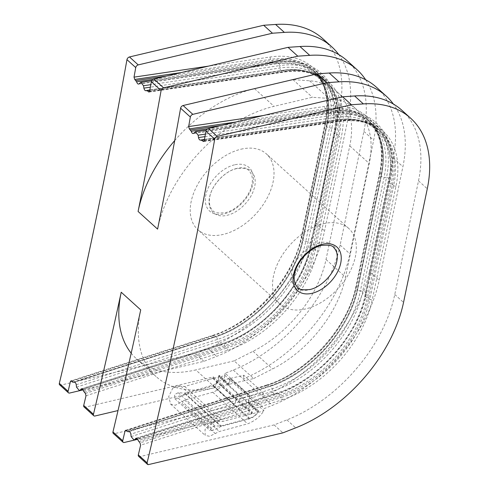 <?xml version="1.0" encoding="UTF-8"?>
<svg xmlns="http://www.w3.org/2000/svg" width="489" height="489" viewBox="0 0 489 489"><rect width="100%" height="100%" fill="white"/><g stroke="black" fill="none" stroke-linecap="round" stroke-linejoin="round"><path stroke-width="0.37" stroke-dasharray="2.44 1.83" d="M84.022 406.921A2.555 1.62 -47.8 0 0 85.294 407.16L213.363 376.921L212.739 378.419L209.989 379.177L218.479 377.172C218.125 381.2 216.291 383.853 212.972 385.13L184.83 393.132L178.234 392.716L174.628 394.489L174.769 398.663L178.179 398.101L184.964 393.896L212.972 385.943C216.713 384.513 218.779 381.536 219.164 377.013A8.093 5.141 -47.8 0 0 219.28 376.536L219.5 375.473L229.255 384.305L230.49 378.388L249.995 396.047L248.76 401.964L258.516 410.791L257.831 410.949L248.076 402.123L249.317 396.206L236.01 399.348L216.505 381.689L229.806 378.547L249.317 396.206M257.831 410.949L257.611 412.019A7.237 4.597 132.2 0 1 257.495 412.49C255.619 415.149 252.984 417.074 249.586 418.278L221.04 425.913L215.038 426.041L211.15 427.551L210.166 430.711L213.522 430.1L220.961 426.475L249.341 418.871C253.155 417.502 256.102 415.326 258.18 412.331A8.093 5.141 132.2 0 0 258.29 411.854L258.516 410.791M229.255 384.305L228.571 384.464L218.821 375.638L218.595 376.701L257.611 412.019M228.571 384.464L229.806 378.547M218.479 377.172A7.237 4.597 132.2 0 0 218.595 376.701M347.288 60.856A127.745 81.137 -47.8 0 1 363.889 131.394L340.148 245.032A127.745 81.137 -47.8 0 1 233.277 370.069A127.745 81.137 -47.8 0 1 232.299 370.46L225.154 373.26L264.164 408.578L271.316 405.778A127.745 81.137 132.2 0 0 272.287 405.387A127.745 81.137 132.2 0 0 379.164 280.35L402.899 166.712A127.745 81.137 132.2 0 0 393.376 104.035M213.363 376.921L252.373 412.239L137.721 439.311M252.373 412.239L251.749 413.737L249.005 414.495L257.495 412.49M258.18 412.331L263.644 411.041A14.902 9.468 132.2 0 0 263.748 410.571L264.164 408.578M225.154 373.26L224.738 375.252A14.902 9.468 -47.8 0 1 224.628 375.723L219.164 377.013M219.5 375.473L218.821 375.638M140.722 309.892A119.23 75.728 132.2 0 0 156.046 376.536A119.23 75.728 132.2 0 0 215.288 387.581L234.775 405.265L236.01 399.348M174.701 140.587A119.23 75.728 132.2 0 1 254.543 88.668L292.911 79.615L309.549 80.783A97.934 62.207 132.2 0 1 337.037 91.785A97.934 62.207 132.2 0 1 349.763 145.863L326.022 259.5A97.934 62.207 132.2 0 1 253.033 351.31L234.152 360.864L253.657 378.523L215.288 387.581L216.505 381.689M234.775 405.265L114.554 433.645L124.304 442.478M131.186 353.18A119.23 75.728 132.2 0 0 136.541 358.877A119.23 75.728 132.2 0 0 195.783 369.922L215.288 387.581L118.02 410.564M249.005 414.495L223.143 421.316L219.732 421.408A10.22 6.491 132.2 0 0 211.914 423.254L205.038 429.409L205.184 435.387L209.61 436.31L219.335 431.506L247.63 423.822C254.671 421.078 260.007 416.817 263.644 411.041M209.989 379.177L184.659 386.475L180.924 386.188L219.879 421.451M180.722 386.09A10.22 6.491 132.2 0 0 172.904 387.936L180.924 386.188M172.904 387.936L168.705 396.518L170.606 404.085L175.306 405.259L180.808 402.38L215.288 433.596M211.914 423.254L219.732 421.408M224.628 375.723C223.925 384.152 219.971 389.66 212.752 392.245L184.665 400.118L180.808 402.38M230.49 378.388L243.797 375.246L263.302 392.905L249.995 396.047M243.797 375.246L243.033 378.902L272.287 405.393M263.302 392.905L262.538 396.561A127.745 81.137 132.2 0 0 369.409 271.523L379.164 280.35M237.018 168.369C226.046 170.734 213.895 182.519 210.38 194.206C205.576 208.112 214.078 218.742 227.226 215.246C238.204 212.88 250.356 201.095 253.864 189.408C258.675 175.502 250.172 164.872 237.018 168.369M319.335 242.892A28.105 17.848 132.2 0 0 291.927 271.646A28.105 17.848 132.2 0 0 309.543 289.769C320.521 287.404 332.673 275.619 336.181 263.932C340.992 250.026 332.489 239.396 319.335 242.892M138.644 456.365A2.555 1.62 132.2 0 0 139.909 456.604L274.115 424.917L286.915 419.904A127.745 81.137 132.2 0 0 394.764 294.476L418.505 180.838A127.745 81.137 132.2 0 0 401.903 110.3M274.115 424.917L282.893 432.863M113.283 433.413A2.555 1.62 132.2 0 0 114.554 433.645M253.657 378.523L272.544 368.963A97.934 62.207 132.2 0 0 345.527 277.159L369.268 163.522A97.934 62.207 132.2 0 0 356.542 109.438A97.934 62.207 132.2 0 0 329.054 98.442L312.416 97.268L274.048 106.327A119.23 75.728 132.2 0 0 157.592 229.121M369.409 271.523L393.15 157.886A127.745 81.137 132.2 0 0 376.548 87.342M248.76 401.964L248.076 402.123M233.277 370.075L243.033 378.908A127.745 81.137 132.2 0 0 349.904 253.864L373.645 140.227A127.745 81.137 132.2 0 0 365.656 79.768M234.152 360.864L195.783 369.922M338.761 54.591A127.745 81.137 -47.8 0 1 348.284 117.268L324.549 230.906A127.745 81.137 -47.8 0 1 216.694 356.334L203.895 361.347L83.106 389.867M59.646 384.849A2.555 1.62 132.2 0 0 60.911 385.087L69.689 393.034M292.911 79.615L312.416 97.268M203.895 361.347L195.117 353.4L207.917 348.388A127.745 81.137 132.2 0 0 315.772 222.96L339.507 109.322A127.745 81.137 132.2 0 0 322.905 38.784M195.117 353.4L60.911 385.087M241.028 149.194A51.1 32.457 -47.8 0 1 266.419 153.925A51.1 32.457 -47.8 0 1 267.012 198.314A51.1 32.457 -47.8 0 1 223.222 234.42A51.1 32.457 -47.8 0 1 197.831 229.689A51.1 32.457 -47.8 0 1 197.238 185.3A51.1 32.457 -47.8 0 1 241.028 149.194M323.345 223.717A51.1 32.457 -47.8 0 1 348.736 228.449A51.1 32.457 -47.8 0 1 349.329 272.831A51.1 32.457 -47.8 0 1 305.539 308.944A51.1 32.457 -47.8 0 1 280.148 304.207A51.1 32.457 -47.8 0 1 279.549 259.824A51.1 32.457 -47.8 0 1 323.345 223.717M212.972 385.13L249.586 418.278M263.106 115.575L324.818 106.449A99.64 63.289 132.2 0 1 380.387 172.03L356.646 285.668A99.64 63.289 132.2 0 1 266.487 385.65L126.449 430.613M86.009 395.754L227.477 350.332A99.64 63.289 -47.8 0 0 317.636 250.35L341.377 136.712A99.64 63.289 -47.8 0 0 285.802 71.131L149.622 91.266M184.83 393.132L221.04 425.913M85.294 407.16L95.049 415.986M213.137 377.991L252.153 413.309M212.739 378.419L251.749 413.737M184.659 386.475L223.143 421.316M178.234 392.716L215.038 426.041M178.179 398.101L213.522 430.1M184.964 393.896L220.961 426.475M184.665 400.118L219.335 431.506M212.972 385.943L249.341 418.871M212.752 392.245L247.63 423.822M219.28 376.536L258.29 411.854M224.738 375.252L263.748 410.571M234.512 164.836A29.383 18.661 132.2 0 0 205.857 194.891A29.383 18.661 132.2 0 0 224.274 213.84A29.383 18.661 132.2 0 0 252.935 183.778A29.383 18.661 132.2 0 0 234.512 164.836M204.121 141.083L339.03 121.138A1.705 1.039 -98.4 0 0 339.696 121.382A1.705 1.039 -98.4 0 0 340.417 120.575A99.64 63.289 -47.8 0 1 395.992 186.156L372.251 299.794A1.705 0.892 -168.2 0 1 369.91 299.231A97.934 62.207 -47.8 0 1 281.291 397.508A1.705 0.886 72.2 0 1 282.092 399.776L140.624 445.198M204.408 139.756L337.813 120.031L339.03 121.138A97.934 62.207 -47.8 0 1 380.925 131.517A97.934 62.207 -47.8 0 1 393.651 185.594A1.705 0.892 11.8 0 0 395.992 186.156M282.092 399.776A99.64 63.289 132.2 0 0 372.251 299.794M204.237 140.71L340.417 120.575M393.651 185.594L392.435 184.494A1.705 0.892 11.8 0 0 391.108 183.913L367.367 297.55A1.705 0.892 -168.2 0 1 368.694 298.131L369.91 299.231L393.651 185.594M204.475 139.408L337.147 119.793A1.705 1.039 -98.4 0 1 337.813 120.031A97.934 62.207 -47.8 0 1 379.702 130.41A97.934 62.207 -47.8 0 1 392.435 184.494L368.694 298.131A97.934 62.207 -47.8 0 1 280.075 396.402L138.772 441.769M204.97 136.627L334.488 117.482A97.513 61.932 -47.8 0 1 388.877 181.657L365.136 295.295A2.555 1.339 11.8 0 0 364.922 295.68A2.555 1.339 11.8 0 0 367.367 297.55A97.256 61.773 -47.8 0 1 279.366 395.143A1.705 0.886 -107.8 0 0 280.075 396.402L281.291 397.508L139.995 442.875M139.909 456.604L148.687 464.55M286.915 419.904L295.692 427.851M394.764 294.476L403.541 302.422M418.505 180.838L427.282 188.785M203.607 141.498L339.696 121.382C356.927 119.035 370.668 122.409 380.925 131.517L379.702 130.41C368.847 120.887 354.666 117.348 337.147 119.793A1.705 1.039 -98.4 0 0 336.866 119.903A97.256 61.773 -47.8 0 1 391.108 183.913A2.555 1.339 11.8 0 1 388.663 182.042L364.922 295.68C357.422 335.894 316.572 381.2 277.257 392.899A2.555 1.326 -107.8 0 0 276.902 393.144L136.523 438.217M235.814 122.018L325.374 108.778A1.705 1.039 81.6 0 1 324.818 106.449M221.272 125.453L326.597 109.878L325.374 108.778A97.934 62.207 -47.8 0 1 367.27 119.151A97.934 62.207 -47.8 0 1 379.996 173.234L356.261 286.872A1.705 0.892 -168.2 0 1 355.955 286.199A1.705 0.892 -168.2 0 1 356.646 285.668M207.605 128.845L327.208 111.162A97.256 61.773 -47.8 0 1 381.451 175.172A1.705 0.892 11.8 0 0 381.518 175.007A1.705 0.892 11.8 0 0 381.218 174.335L379.996 173.234A1.705 0.892 11.8 0 1 379.696 172.562L355.955 286.199C348.309 327.098 306.921 372.991 266.945 384.91A1.705 0.886 -107.8 0 0 266.487 385.65M131.138 436.598L272.599 391.176A3.405 1.773 -107.8 0 0 275.509 394.562A3.405 1.773 -107.8 0 0 275.979 394.238L276.902 393.144A97.513 61.932 -47.8 0 0 365.136 295.295L366.133 294.262A3.405 1.785 11.8 0 0 366.414 293.748A3.405 1.785 11.8 0 0 362.752 291.199A99.634 63.283 -47.8 0 1 272.599 391.176L272.122 388.816A2.555 1.326 -107.8 0 0 269.94 386.279A2.555 1.326 -107.8 0 0 269.708 386.402A97.256 61.773 -47.8 0 0 357.71 288.81A2.555 1.339 11.8 0 0 357.612 289.06L381.347 175.423A2.555 1.339 11.8 0 1 381.451 175.172L357.71 288.81A1.705 0.892 11.8 0 0 357.783 288.644L381.518 175.007C386.139 151.272 381.793 133.02 368.486 120.257A97.934 62.207 -47.8 0 0 326.597 109.878A1.705 1.039 81.6 0 1 327.208 111.162A2.555 1.565 81.6 0 0 329.128 113.454C346.029 111.168 359.439 114.463 369.36 123.344C373.578 127.177 376.86 131.914 379.213 137.537C383.596 148.185 384.305 160.814 381.347 175.423A2.555 1.339 11.8 0 0 384.091 177.33L386.493 177.562A99.634 63.283 132.2 0 0 330.925 111.993L329.708 113.155A2.555 1.565 81.6 0 1 329.128 113.454L193.21 133.546M193.723 133.259L329.708 113.155A97.513 61.932 -47.8 0 1 384.091 177.33L360.356 290.967L362.752 291.199L386.493 177.562A3.405 1.785 11.8 0 1 390.155 180.111C400.393 137.097 372.606 104.322 331.701 111.596A3.405 2.084 81.6 0 1 334.305 115.049L334.488 117.482A2.555 1.565 81.6 0 0 336.444 120.074C353.345 117.788 366.756 121.089 376.677 129.964C380.888 133.803 384.171 138.534 386.53 144.163C390.907 154.805 391.622 167.434 388.663 182.042A2.555 1.339 11.8 0 1 388.877 181.657L389.874 180.624A3.405 1.785 11.8 0 0 390.155 180.111L366.414 293.748C358.419 335.87 316.658 382.178 275.509 394.562L137.452 438.89M194.744 132.122L330.925 111.993A3.405 2.084 81.6 0 1 331.701 111.596L206.358 130.123M205.429 134.102L334.305 115.049A99.634 63.283 -47.8 0 1 389.874 180.624L366.133 294.262A99.634 63.283 -47.8 0 1 275.979 394.238L137.342 438.749M200.906 140.007L336.866 119.903A2.555 1.565 81.6 0 1 336.444 120.074L200.527 140.166M136.052 438.236L277.257 392.899A2.555 1.326 -107.8 0 1 279.366 395.143L138.13 440.491M128.741 431.61L269.94 386.279C309.256 374.574 350.106 329.274 357.612 289.06A2.555 1.339 11.8 0 0 360.356 290.967A97.513 61.932 132.2 0 1 272.122 388.816L130.856 434.171M129.108 431.579L269.555 386.487C309.39 374.531 350.075 329.409 357.783 288.644A1.705 0.892 11.8 0 0 357.477 287.972A97.934 62.207 -47.8 0 1 268.858 386.249A1.705 0.886 -107.8 0 0 269.555 386.487A1.705 0.886 -107.8 0 0 269.708 386.402L129.017 431.573M380.387 172.03A1.705 0.892 11.8 0 0 379.696 172.562C384.177 149.004 380.032 131.205 367.27 119.151L368.486 120.257A97.934 62.207 -47.8 0 1 381.218 174.335L357.477 287.972L356.261 286.872A97.934 62.207 -47.8 0 1 267.642 385.149L268.858 386.249L127.556 431.616M125.563 430.302L266.945 384.91A1.705 0.886 -107.8 0 1 267.642 385.149L126.339 430.516M85.373 393.431L226.676 348.064A1.705 0.886 72.2 0 1 227.477 350.332M84.157 392.325L225.46 346.958L226.676 348.064A97.934 62.207 132.2 0 0 315.295 249.787L339.036 136.15A1.705 0.892 11.8 0 0 341.377 136.712M83.515 391.047L224.751 345.699A97.256 61.773 132.2 0 0 312.752 248.106A1.705 0.892 -168.2 0 1 314.079 248.687L315.295 249.787A1.705 0.892 -168.2 0 0 317.636 250.35M76.241 384.727L217.507 339.372A97.513 61.932 132.2 0 0 305.741 241.523L329.476 127.886L331.878 128.118A3.405 1.785 -168.2 0 1 335.54 130.667A3.405 1.785 -168.2 0 1 335.258 131.18A99.634 63.283 132.2 0 0 279.69 65.605L279.873 68.038A2.555 1.565 -98.4 0 0 281.823 70.63A2.555 1.565 -98.4 0 0 282.251 70.459A97.256 61.773 132.2 0 1 336.493 134.469A2.555 1.339 -168.2 0 1 334.048 132.598L310.307 246.236A2.555 1.339 -168.2 0 0 312.752 248.106L336.493 134.469A1.705 0.892 -168.2 0 1 337.82 135.05L314.079 248.687A97.934 62.207 132.2 0 1 225.46 346.958A1.705 0.886 72.2 0 1 224.751 345.699A2.555 1.326 72.2 0 0 222.642 343.455C261.957 331.756 302.807 286.45 310.307 246.236A2.555 1.339 -168.2 0 1 310.521 245.851L311.517 244.818A99.634 63.283 -47.8 0 1 221.364 344.794L222.287 343.7A2.555 1.326 72.2 0 1 222.642 343.455L81.437 388.792M81.907 388.773L222.287 343.7A97.513 61.932 132.2 0 0 310.521 245.851L334.262 132.213L335.258 131.18L311.517 244.818A3.405 1.785 -168.2 0 0 311.799 244.304C303.803 286.42 262.043 332.734 220.894 345.118A3.405 1.773 72.2 0 1 217.984 341.732L217.507 339.372A2.555 1.326 72.2 0 0 215.325 336.835C254.641 325.13 295.49 279.83 302.997 239.61A2.555 1.339 -168.2 0 1 303.094 239.365L326.835 125.728A97.256 61.773 132.2 0 0 272.593 61.718L152.99 79.401M82.727 389.305L221.364 344.794A3.405 1.773 72.2 0 1 220.894 345.118L82.837 389.446M76.522 387.154L217.984 341.732A99.634 63.283 132.2 0 0 308.137 241.755A3.405 1.785 -168.2 0 1 311.799 244.304L335.54 130.667C345.778 87.653 317.991 54.878 277.086 62.152A3.405 2.084 -98.4 0 0 276.309 62.549L140.129 82.678M74.401 382.129L215.093 336.958A2.555 1.326 72.2 0 1 215.325 336.835L74.12 382.166M72.94 382.172L214.243 336.805L213.027 335.705A97.934 62.207 132.2 0 0 301.646 237.428L302.862 238.528A1.705 0.892 -168.2 0 1 303.162 239.2A1.705 0.892 -168.2 0 1 303.094 239.365A97.256 61.773 132.2 0 1 215.093 336.958A1.705 0.886 72.2 0 1 214.94 337.043A1.705 0.886 72.2 0 1 214.243 336.805A97.934 62.207 132.2 0 0 302.862 238.528L326.603 124.891A97.934 62.207 132.2 0 0 313.871 70.813A97.934 62.207 132.2 0 0 271.982 60.434L166.657 76.009M71.724 381.072L213.027 335.705A1.705 0.886 72.2 0 0 212.324 335.466C252.306 323.547 293.687 277.654 301.34 236.755A1.705 0.892 -168.2 0 1 302.031 236.224L325.772 122.586A1.705 0.892 11.8 0 0 325.081 123.118A1.705 0.892 11.8 0 0 325.381 123.79A97.934 62.207 132.2 0 0 312.654 69.707A97.934 62.207 132.2 0 0 270.759 59.334L181.199 72.574M71.834 381.169L211.871 336.206A1.705 0.886 72.2 0 1 212.324 335.466L70.948 380.858M325.772 122.586A99.64 63.289 -47.8 0 0 270.197 57.005L208.491 66.131M302.031 236.224A99.64 63.289 -47.8 0 1 211.871 336.206M270.197 57.005A1.705 1.039 -98.4 0 0 270.759 59.334L271.982 60.434A1.705 1.039 -98.4 0 1 272.593 61.718A2.555 1.565 -98.4 0 0 274.512 64.01A2.555 1.565 -98.4 0 0 275.093 63.711L139.108 83.815M138.595 84.102L274.512 64.01C291.279 61.736 304.616 64.97 314.525 73.705C318.871 77.598 322.245 82.427 324.641 88.197C328.981 98.827 329.684 111.419 326.731 125.973L302.997 239.61A2.555 1.339 -168.2 0 0 305.741 241.523L308.137 241.755L331.878 128.118A99.634 63.283 132.2 0 0 276.309 62.549L275.093 63.711A97.513 61.932 132.2 0 1 329.476 127.886A2.555 1.339 -168.2 0 1 326.731 125.973A2.555 1.339 -168.2 0 1 326.835 125.728A1.705 0.892 -168.2 0 0 326.903 125.563C331.524 101.828 327.178 83.576 313.871 70.813L312.654 69.707C325.417 81.761 329.555 99.56 325.081 123.118L301.34 236.755A1.705 0.892 -168.2 0 0 301.646 237.428L325.381 123.79L326.603 124.891A1.705 0.892 -168.2 0 1 326.903 125.563L303.162 239.2C295.46 279.965 254.775 325.087 214.94 337.043L74.493 382.135M151.743 80.679L277.086 62.152A3.405 2.084 -98.4 0 1 279.69 65.605L150.814 84.658M145.911 90.722L281.823 70.63C298.596 68.362 311.933 71.59 321.841 80.324C326.187 84.218 329.555 89.047 331.952 94.823C336.298 105.447 336.994 118.038 334.048 132.598A2.555 1.339 -168.2 0 1 334.262 132.213A97.513 61.932 -47.8 0 0 279.873 68.038L150.355 87.183M149.86 89.964L282.532 70.349C300.05 67.904 314.231 71.443 325.087 80.966L326.31 82.073A97.934 62.207 132.2 0 1 339.036 136.15L337.82 135.05A97.934 62.207 132.2 0 0 325.087 80.966A97.934 62.207 132.2 0 0 283.198 70.587A1.705 1.039 -98.4 0 0 282.532 70.349A1.705 1.039 -98.4 0 0 282.251 70.459L146.284 90.563M149.506 91.639L284.415 71.694A1.705 1.039 -98.4 0 0 285.081 71.938C302.312 69.591 316.053 72.965 326.31 82.073A97.934 62.207 132.2 0 0 284.415 71.694L283.198 70.587L149.793 90.312M148.986 92.054L285.081 71.938A1.705 1.039 -98.4 0 0 285.802 71.131M254.543 88.668L274.048 106.327M393.15 157.886L402.899 166.712M309.549 80.783L329.054 98.442M349.763 145.863L369.268 163.522M326.022 259.5L345.527 277.159M253.033 351.31L272.544 368.963M340.148 245.032L349.904 253.864M363.889 131.394L373.645 140.227M339.507 109.322L348.284 117.268M315.772 222.96L324.549 230.906M207.917 348.388L216.694 356.334M174.769 398.663L210.166 430.711M170.606 404.085L205.184 435.387M236.566 168.644C224.897 170.936 211.279 185.569 209.653 197.635C208.705 203.265 209.793 207.587 212.911 210.6C213.986 212.727 218.07 213.424 225.154 212.678C236.817 210.386 250.435 195.753 252.067 183.687C253.009 178.057 251.921 173.736 248.809 170.722C247.727 168.595 243.644 167.898 236.566 168.644M136.541 358.877L156.046 376.536M337.037 91.785L356.542 109.438M280.148 304.207L197.831 229.689M348.736 228.449L266.419 153.925"/><path stroke-width="0.73" d="M393.376 104.035A127.745 81.137 132.2 0 0 386.298 96.174A127.745 81.137 132.2 0 0 338.987 81.84L327.062 82.665L192.855 114.347A2.555 1.62 132.2 0 0 190.349 117.03A5961.399 3786.394 132.2 0 1 188.632 126.584L263.106 115.575M93.46 414.275A2.555 1.62 132.2 0 0 93.778 415.754L84.022 406.921A2.555 1.62 -47.8 0 1 83.711 405.442L93.46 414.275A5961.399 3786.394 132.2 0 0 121.217 292.233L140.722 309.892A5961.399 3786.394 132.2 0 1 112.965 431.928L122.721 440.76A5961.399 3786.394 132.2 0 0 125.019 431.072L125.6 430.296L127.556 431.616L128.741 431.616M122.721 440.76A2.555 1.62 132.2 0 0 123.039 442.239A2.555 1.62 132.2 0 0 124.304 442.478L137.721 439.311M81.437 388.792L81.027 389.055C82.103 388.394 82.934 389.061 83.515 391.047L85.373 393.431L86.009 395.754A5961.399 3786.394 -47.8 0 1 83.711 405.442M365.656 79.768A127.745 81.137 132.2 0 0 357.037 69.689L347.288 60.856A127.745 81.137 -47.8 0 0 299.977 46.522L288.052 47.347L153.846 79.029A2.555 1.62 -47.8 0 0 151.339 81.712A5961.399 3786.394 -47.8 0 1 149.622 91.266L149.023 92.048L147.171 90.697L145.911 90.722M118.02 410.564L95.049 415.986A2.555 1.62 132.2 0 1 93.778 415.754M204.475 139.408L200.906 140.007L203.638 141.492L204.237 140.71A5961.399 3786.394 132.2 0 0 205.955 131.156L214.732 139.102A5961.399 3786.394 132.2 0 1 147.103 462.832A2.555 1.62 132.2 0 0 147.421 464.312A2.555 1.62 132.2 0 0 148.687 464.55L282.893 432.863L295.692 427.851A127.745 81.137 132.2 0 0 403.541 302.422L427.282 188.785A127.745 81.137 132.2 0 0 410.681 118.246A127.745 81.137 132.2 0 0 363.37 103.912L351.444 104.738L217.238 136.419A2.555 1.62 132.2 0 0 214.732 139.102M410.681 118.246L401.903 110.3A127.745 81.137 132.2 0 0 354.592 95.966L342.667 96.791L208.461 128.473A2.555 1.62 132.2 0 0 205.955 131.156M136.052 438.236L135.642 438.499C136.718 437.838 137.55 438.505 138.13 440.491L139.995 442.875L140.624 445.198A5961.399 3786.394 132.2 0 1 138.326 454.886A2.555 1.62 132.2 0 0 138.644 456.365L147.421 464.312M174.701 140.587A119.23 75.728 132.2 0 0 138.087 211.462L157.592 229.121A5961.399 3786.394 132.2 0 0 180.6 108.203L190.349 117.03M193.21 133.54L193.723 133.259C192.721 133.894 191.896 133.234 191.248 131.266L189.353 128.888L188.632 126.584M200.527 140.166L200.906 140.007C199.824 140.41 199.023 139.603 198.503 137.586L198.124 135.184L195.423 131.743L193.723 133.259M129.108 431.579L128.473 431.75C129.622 431.329 130.416 432.135 130.856 434.171L131.138 436.598L133.962 440.008L136.523 438.217M83.106 389.867L69.689 393.034A2.555 1.62 -47.8 0 1 68.423 392.795A2.555 1.62 -47.8 0 1 68.105 391.316A5961.399 3786.394 132.2 0 0 70.404 381.628L70.978 380.852L73.857 382.306C75.006 381.885 75.801 382.691 76.241 384.727L76.522 387.154L79.346 390.564L81.907 388.773M74.493 382.135L74.126 382.172M68.423 392.795L59.646 384.849A2.555 1.62 132.2 0 1 59.328 383.37A5961.399 3786.394 132.2 0 0 126.957 59.64L135.734 67.586A2.555 1.62 -47.8 0 1 138.24 64.903L272.446 33.221L284.372 32.396A127.745 81.137 -47.8 0 1 331.683 46.73A127.745 81.137 -47.8 0 1 338.761 54.591M181.199 72.574L134.738 79.444L134.017 77.14A5961.399 3786.394 132.2 0 0 135.734 67.586M134.738 79.444L136.633 81.822C137.281 83.79 138.106 84.45 139.108 83.815L138.595 84.096M150.814 84.658L143.509 85.74L140.808 82.293L139.108 83.815M143.509 85.74L143.888 88.142C144.408 90.159 145.209 90.966 146.284 90.563L149.86 89.964M138.087 211.462A5961.399 3786.394 132.2 0 0 161.095 90.544A2.555 1.62 132.2 0 1 163.595 87.861L297.807 56.174L309.726 55.355A127.745 81.137 132.2 0 1 357.037 69.689M342.667 96.791L351.444 104.738M112.965 431.928A2.555 1.62 132.2 0 0 113.283 433.413L123.039 442.239M386.298 96.174L376.548 87.342A127.745 81.137 132.2 0 0 329.231 73.014L317.312 73.833L183.1 105.52A2.555 1.62 132.2 0 0 180.6 108.203M121.217 292.233A119.23 75.728 132.2 0 0 131.186 353.18M272.446 33.221L263.669 25.269L129.463 56.956A2.555 1.62 132.2 0 0 126.957 59.64M317.312 73.833L327.062 82.665M288.052 47.347L297.807 56.174M263.669 25.269L275.594 24.45L284.372 32.396M331.683 46.73L322.905 38.784A127.745 81.137 132.2 0 0 275.594 24.45M126.449 430.613L125.019 431.072M322.288 244.298A29.383 18.661 132.2 0 0 293.632 274.36A29.383 18.661 132.2 0 0 312.049 293.302A29.383 18.661 132.2 0 0 340.705 263.241A29.383 18.661 132.2 0 0 322.288 244.298M203.002 141.248L204.121 141.083M138.326 454.886L147.103 462.832M59.328 383.37L68.105 391.316M151.339 81.712L161.095 90.544M354.592 95.966L363.37 103.912M208.461 128.473L217.238 136.419M201.786 140.141L204.408 139.756M183.1 105.52L192.855 114.347M189.353 128.888L235.814 122.018M190.569 129.988L221.272 125.453M191.248 131.266L207.605 128.845M198.124 135.184L205.429 134.102M198.503 137.586L204.97 136.627M137.342 438.749L134.518 439.654M129.017 431.573L128.473 431.75M79.896 390.21L82.727 389.305M73.857 382.306L74.401 382.129M70.404 381.628L71.834 381.169M208.491 66.131L134.017 77.14M129.463 56.956L138.24 64.903M166.657 76.009L135.954 80.544M152.99 79.401L136.633 81.822M150.355 87.183L143.888 88.142M149.793 90.312L147.171 90.697M149.506 91.639L148.387 91.804M153.846 79.029L163.595 87.861M329.231 73.014L338.987 81.84M299.977 46.522L309.726 55.355M321.414 245.46C309.745 247.752 296.126 262.385 294.5 274.451C293.559 280.081 294.641 284.402 297.758 287.41C298.834 289.543 302.917 290.24 310.002 289.494C321.664 287.196 335.289 272.569 336.915 260.503C337.856 254.873 336.774 250.551 333.657 247.538C332.575 245.405 328.498 244.714 321.414 245.46M195.423 131.743L206.358 130.123M137.452 438.89L133.962 440.008M79.346 390.564L82.837 389.446M151.743 80.679L140.808 82.299"/></g></svg>
